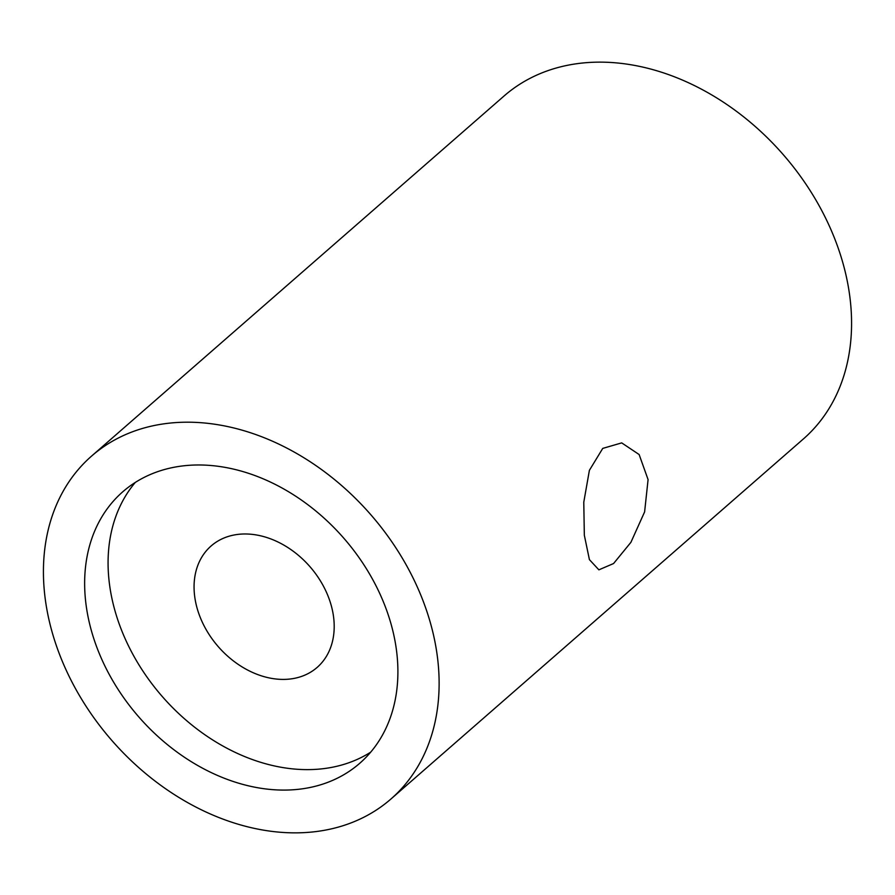 <?xml version="1.0" encoding="UTF-8"?>
<svg xmlns="http://www.w3.org/2000/svg" width="895" height="895" viewBox="0 0 895 895"><rect width="100%" height="100%" fill="white"/><g stroke="black" fill="none" stroke-linecap="round" stroke-linejoin="round"><path stroke-width="1.34" d="M271.274 678.321A80.606 60.838 -131.1 0 0 317.143 667.413A80.606 60.838 -131.1 0 0 326.283 591.908A80.606 60.838 -131.1 0 0 256.977 535.065A80.606 60.838 -131.1 0 0 211.119 545.972A80.606 60.838 -131.1 0 0 201.979 621.477A80.606 60.838 -131.1 0 0 271.274 678.321M257.257 787.656A180.186 135.984 -131.1 0 0 359.768 763.267A180.186 135.984 -131.1 0 0 380.207 594.493A180.186 135.984 -131.1 0 0 225.294 467.414A180.186 135.984 -131.1 0 0 122.772 491.791A180.186 135.984 -131.1 0 0 102.343 660.577A180.186 135.984 -131.1 0 0 257.257 787.656M135.268 482.461A180.186 135.984 -131.1 0 0 130.144 649.177A180.186 135.984 -131.1 0 0 280.694 767.194A180.186 135.984 -131.1 0 0 370.709 752.147M390.958 798.989L803.408 438.93A227.598 171.773 -131.1 0 0 829.217 225.73A227.598 171.773 -131.1 0 0 633.537 65.212A227.598 171.773 -131.1 0 0 504.042 96.011L91.592 456.07A227.598 171.773 48.9 0 1 221.087 425.27A227.598 171.773 48.9 0 1 416.768 585.789A227.598 171.773 48.9 0 1 390.958 798.989A227.598 171.773 48.9 0 1 261.463 829.788A227.598 171.773 48.9 0 1 65.782 669.27A227.598 171.773 48.9 0 1 91.592 456.07M584.334 535.255L583.775 502.218L589.391 470.334L602.749 448.395L621.701 442.891L639.119 454.526L648.081 479.608L644.613 511.895L630.897 542.348L613.567 563.537L598.878 569.835L589.413 559.632L584.334 535.255"/></g></svg>
